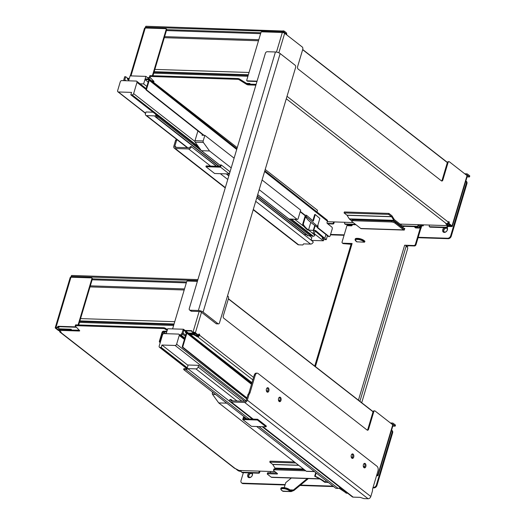 <?xml version="1.0" encoding="UTF-8"?>
<svg xmlns="http://www.w3.org/2000/svg" width="525" height="525" viewBox="0 0 525 525"><rect width="100%" height="100%" fill="white"/><g stroke="black" fill="none" stroke-linecap="round" stroke-linejoin="round"><path stroke-width="0.79" d="M226.741 403.167L218.722 402.905L212.553 394.413A1.273 0.761 -88.1 0 1 212.369 392.89L212.599 392.129M218.722 402.905L306.298 471.227A1.273 0.761 91.9 0 0 306.6 471.345L314.455 471.601M246.054 418.878L244.066 417.322L243.39 417.303L242.721 419.541L257.388 420.02L266.096 426.818L251.436 426.339L242.721 419.541M266.096 426.818L266.326 426.051L257.618 419.252L257.388 420.02M257.618 419.252L243.626 418.799L244.066 417.322M166.215 333.69L166.747 331.912L163.367 331.8A0.709 0.518 128.3 0 0 162.606 332.423L164.122 333.618M162.527 334.858L159.173 346.106A1.411 1.037 128 0 0 159.436 347.255A1.411 1.037 128 0 0 159.922 347.419L161.221 347.465L161.943 345.03L175.114 345.463A1.411 1.037 -52 0 0 176.623 344.216L179.248 335.409A1.411 1.037 -52 0 0 178.992 334.261A1.411 1.037 -52 0 0 178.507 334.09L164.036 333.618A1.411 1.037 -52 0 0 162.527 334.858M159.954 341.211A0.709 0.427 91.9 0 0 160.145 342.149L159.58 342.129A0.709 0.427 -88.1 0 1 159.39 341.191L159.954 341.211L162.606 332.423M159.58 342.129L160.21 342.628M161.943 345.03L188.022 365.374M244.663 401.244L198.653 365.341L188.134 365L187.32 367.723A1.057 0.774 -52 0 1 186.185 368.655L183.934 368.583L183.645 369.541L246.907 418.904M181.02 335.836L182.497 334.09A1.588 1.162 -52 0 0 183.061 333.185L183.927 330.284L182.91 330.251L181.991 333.342L180.613 334.733A1.588 1.162 -52 0 0 180.232 335.226M347.675 493.231L346.264 493.185L339.511 487.915M187.294 367.808L161.221 347.465M342.038 488.834L341.125 488.808A1.411 1.037 128 0 1 340.64 488.637L339.609 487.83M315.748 472.612L314.672 476.227L315.217 476.227A32.143 10.31 16.6 0 1 325.48 482.258L324.621 482.226A35.287 11.314 -163.4 0 0 314.672 476.227M316.188 472.959L315.217 476.227M324.634 482.232L328.401 482.488M183.927 330.284L185.994 331.898M246.973 397.95L183.067 347.353A0.709 0.427 -88.1 0 1 182.884 346.415L186.861 333.217A1.411 1.03 -51.7 0 0 186.611 332.069A1.411 1.03 -51.7 0 0 186.119 331.898L185.64 331.885L185.45 332.522L186.296 333.198A0.709 0.518 128.3 0 0 185.929 332.542L186.309 332.843M328.361 482.455L325.48 482.258L325.979 480.592M339.052 488.211L344.617 491.899M159.39 341.191L162.041 332.404A1.411 1.03 128.3 0 1 163.557 331.163L166.943 331.275L167.711 328.735L183.501 329.247L190.431 334.655L193.699 334.76L193.942 333.959L196.685 335.678L198.273 336.013L197.039 335.055L195.832 335.016M185.45 332.522L185.929 332.542M246.868 398.291L182.503 347.333A0.709 0.427 -88.1 0 1 182.319 346.395L186.296 333.198M289.459 219.115A1.273 0.761 -88.1 0 1 289.288 219.142A1.273 0.761 -88.1 0 1 288.986 219.023L257.709 194.624M259.179 189.696L297.111 219.286A1.273 0.761 91.9 0 0 297.412 219.404A1.273 0.761 91.9 0 0 298.134 218.669L300.681 210.118L262.073 179.99M202.296 134.38L202.033 135.253L204.855 135.345L234.104 158.169M220.382 165.493L201.41 150.695L209.534 150.964L231.21 167.875M221.228 164.935L220.552 164.916L220.113 166.386L206.128 165.926L205.898 166.694L214.607 173.493L229.274 173.972L229.943 171.734L221.228 164.935L220.559 167.18L205.898 166.694M209.534 150.964L203.365 142.472A1.273 0.761 -88.1 0 1 203.182 140.949L204.855 135.345M201.41 150.695L193.869 144.532L194.066 143.857L158.498 116.11L158.215 117.068L220.362 165.559M200.819 149.96L195.188 142.203A1.273 0.761 -88.1 0 1 194.933 141.455A1.273 0.761 -88.1 0 1 195.005 140.68L197.912 130.922M289.971 219.161L289.498 219.148M146.836 86.448L143.62 83.902L139.985 83.783M322.507 237.418L322.219 238.396L323.728 239.577L323.367 240.791L314.278 233.704L312.952 233.658L313.904 230.455M203.457 135.299L146.219 90.051L146.783 90.07L204.022 135.319M305.202 215.729L300.188 211.765M300.293 211.424L305.307 215.381M146.783 90.07A0.709 0.427 -88.1 0 1 146.593 89.132L146.029 89.119A0.709 0.427 91.9 0 0 146.219 90.051M146.029 89.119L148.68 80.325A0.709 0.518 -51.7 0 0 148.312 79.669L144.926 79.557L148.148 82.103M328.998 236.486L328.433 236.467A1.411 0.847 91.9 0 0 328.775 236.604L329.339 236.618A1.411 0.847 -88.1 0 1 328.998 236.486L318.229 227.975A1.057 0.637 -88.1 0 1 317.953 226.57A1.057 0.637 91.9 0 0 317.815 225.317M328.433 236.467L317.664 227.955L318.229 227.975M317.428 226.387A1.057 0.637 -88.1 0 1 317.389 226.551A1.057 0.637 91.9 0 0 317.664 227.955M309.533 235.843L311.883 237.674L311.456 238.645A1.411 0.847 -88.1 0 0 311.535 240.483L313.274 241.92A2.54 1.864 -52 0 1 310.577 244.092L303.581 243.869L302.84 244.972L298.666 244.84A2.54 1.864 128 0 1 297.793 244.532L253.207 209.744M177.082 139.722A4.942 2.966 -88.1 0 1 176.558 140.451L175.547 140.418L173.847 146.121A2.54 1.864 -52 0 0 174.313 148.188A2.54 1.864 -52 0 0 175.186 148.496L188.613 148.936A2.54 1.864 -52 0 0 191.33 146.692L216.681 166.274M226.426 173.88L228.854 175.77M256.823 197.597L304.251 234.603L306.37 234.668M176.558 140.451L174.858 146.153A1.273 0.932 -52 0 0 175.094 147.19A1.273 0.932 -52 0 0 175.534 147.341L188.954 147.781A1.273 0.932 -52 0 0 190.312 146.659L191.376 146.534M229.274 173.972L220.559 167.18M175.547 140.418A4.942 2.966 91.9 0 0 176.341 139.145M153.103 112.212L145.976 111.976L145.477 113.643A2.12 1.549 -52 0 0 145.871 115.369A2.12 1.549 -52 0 0 146.6 115.625L154.763 115.887A2.12 1.549 -52 0 0 155.229 116.74A2.12 1.549 -52 0 0 155.958 116.996L158.215 117.068M130.823 94.828L131.552 92.393L118.381 91.967A1.411 1.037 128 0 1 117.889 91.796A1.411 1.037 128 0 1 117.633 90.648L120.258 81.834A1.411 1.037 128 0 1 121.767 80.594L136.237 81.067A1.411 1.037 128 0 1 136.723 81.237A1.411 1.037 128 0 1 136.979 82.386L133.632 93.627A1.411 1.037 128 0 1 132.123 94.874L130.823 94.828L158.077 116.097M323.367 240.791L311.496 240.404M312.952 233.658L314.803 235.108A1.411 1.037 -52 0 0 314.803 235.102A1.411 1.037 -52 0 1 313.327 236.257L291.48 219.214M311.036 235.436L310.616 235.423M155.879 114.384L155.682 115.047A1.057 0.774 -52 0 0 156.247 116.032L158.498 116.11M194.06 143.896L199.5 148.142M257.696 194.69L310.478 235.876L310.767 234.911L290.607 219.181M257.211 196.311L307.493 235.548A2.12 1.549 -52 0 0 308.228 235.797L310.478 235.876M302.682 224.175A32.143 10.31 -163.4 0 0 307.663 230.035L308.497 230.055A35.287 11.314 16.6 0 1 303.273 224.214L302.682 224.175L305.36 215.211L306.528 215.283L306.147 216.562L305.563 216.53A35.287 11.314 -163.4 0 0 310.787 222.37L314.764 225.468L313.294 230.39L315.617 230.534L326.268 239.662L323.728 239.577M153.608 81.067L153.392 81.802L152.814 81.782L145.884 76.381L130.095 75.862L129.327 78.402L127.437 78.343L127.247 78.98L128.782 80.2M123.913 80.66L123.861 80.535A1.588 1.162 128 0 1 123.841 79.603L124.707 76.709L125.724 76.742L127.792 78.35M125.724 76.742L124.806 79.826L125.088 80.699M313.327 236.257L312.027 236.211L310.688 235.167M314.764 225.468L316.897 226.964L317.527 226.282L319.856 218.466L315.269 214.548L313.327 221.084L306.528 215.283M305.563 216.53L303.273 224.214M317.527 226.282L306.147 216.562M312.867 220.69L314.698 214.548L315.269 214.548M308.51 230.068L313.294 230.39M315.21 225.501L313.747 230.403M322.219 238.396L323.722 238.442L314.527 230.501L307.663 230.035M314.527 230.501L315.617 230.534M325.94 234.498L324.752 238.481M327.449 235.692L326.268 239.662M314.278 233.704L315.092 230.974M264.823 170.763L327.18 220.054A1.411 1.03 -51.7 0 1 327.436 221.202L327.049 222.475A0.709 0.427 91.9 0 0 327.233 223.414L331.839 227.062A1.411 0.847 -88.1 0 1 332.213 228.933L330.14 235.804A1.411 0.847 -88.1 0 1 329.339 236.618M146.593 89.132L149.244 80.345A1.411 1.03 -51.7 0 0 148.995 79.203A1.411 1.03 -51.7 0 0 148.503 79.032L146.81 78.973L146.619 79.616M128.599 80.817L129.137 79.039L127.247 78.98M198.752 334.208A0.879 0.532 -88.1 0 1 198.85 335.226L198.273 336.013M198.726 335.639L198.082 335.134M228.362 298.909L373.045 411.797A1.765 1.057 91.9 0 0 373.019 411.889L373.721 411.915L368.563 429.207L367.861 429.188A1.765 1.057 -88.1 0 1 367.211 430.126M367.861 429.188L373.019 411.889M373.111 411.626L228.414 298.732M192.275 332.043A0.709 0.518 -52 0 0 192.655 332.338L194.683 332.758L197.715 335.127L198.417 335.147L198.607 334.51A0.879 0.532 -88.1 0 1 199.113 333.992A0.879 0.532 -88.1 0 1 199.552 335.245A1.765 1.293 128 0 1 197.669 336.801L193.699 334.76M373.721 411.915A1.765 1.057 -88.1 0 1 374.725 410.891L374.023 410.865A1.765 1.057 91.9 0 0 373.045 411.797M59.174 330.415L59.279 329.273M59.509 329.844L79.249 330.205M75.823 325.664L76.059 324.863A1.411 0.453 -163.4 0 0 75.469 325.054L75.226 325.854A1.411 0.453 16.6 0 1 75.823 325.664L163.321 328.525A1.411 0.453 16.6 0 1 165.053 329.05L167.206 330.396M76.059 324.863L163.557 327.725L163.321 328.525M165.053 329.05L165.296 328.25A1.411 0.453 -163.4 0 0 163.557 327.725M165.296 328.25L167.449 329.595M189.348 333.808L193.942 333.959M79.314 330.277L79.098 331.012L59.456 330.369L61.182 332.233L60.605 332.318A1.765 1.293 128 0 1 59.994 332.108A1.765 1.293 128 0 1 59.614 330.914M71.19 329.661L59.049 329.26L58.485 328.821L59.122 326.675M57.284 327.908A0.709 0.518 -52 0 0 58.039 327.292A0.709 0.518 128 0 1 58.793 326.668L58.321 326.294A0.709 0.518 -52 0 0 57.566 326.918A0.709 0.518 128 0 1 56.812 327.541L57.284 327.908L56.208 328.23L59.174 330.547M302.656 49.698L447.339 162.586A1.765 1.057 91.9 0 0 447.307 162.678L448.015 162.704L442.857 180.003L442.155 179.977A1.765 1.057 -88.1 0 1 441.505 180.915M442.155 179.977L447.307 162.678M447.484 223.282L450.306 225.481L447.871 225.402M446.782 223.637L447.877 224.831M448.416 221.832A0.879 0.532 -88.1 0 1 448.514 222.843L448.389 223.263L447.891 222.869M447.405 162.415L302.708 49.521M400.05 224.083L447.53 225.632L445.804 223.768L446.388 223.683A1.765 1.293 -52 0 0 448.271 222.127A0.879 0.532 -88.1 0 1 448.777 221.616A0.879 0.532 -88.1 0 1 449.223 222.869L449.033 223.512L452.058 225.875L467.053 175.586A1.765 0.564 16.6 0 1 467.335 176.039L452.34 226.334A1.765 0.564 -163.4 0 0 452.058 225.875M448.015 162.704A1.765 1.057 -88.1 0 1 449.019 161.68L448.317 161.654A1.765 1.057 91.9 0 0 447.339 162.586M448.389 223.263L450.883 225.481L450.332 225.461M151.732 80.935L153.536 80.994M150.117 76.453L150.353 75.653A1.411 0.453 -163.4 0 0 149.763 75.843L149.52 76.643A1.411 0.453 16.6 0 1 150.117 76.453L237.608 79.321A1.411 0.453 16.6 0 1 239.348 79.846L246.612 84.381A1.411 0.453 -163.4 0 0 248.351 84.906L248.594 84.105A1.411 0.453 16.6 0 1 246.855 83.58L246.612 84.381M150.353 75.653L237.851 78.52L237.608 79.321M239.348 79.846L239.59 79.045A1.411 0.453 -163.4 0 0 237.851 78.52M239.59 79.045L246.855 83.58M248.594 84.105L256.108 84.354M364.731 241.94L363.674 241.113L363.884 240.404L364.941 241.231L364.429 242.189L356.829 241.822M364.429 242.189L363.366 241.356L363.674 241.113A4.587 1.47 -163.4 0 0 357.545 239.072L356.98 239.052A4.587 1.47 -163.4 0 0 355.044 239.662L355.254 238.954A4.587 1.47 16.6 0 1 357.19 238.343L357.755 238.363A4.587 1.47 -163.4 0 1 363.884 240.404M418.202 237.287L447.667 238.252L448.232 238.691A2.822 2.067 -52 0 0 451.257 236.204L466.915 183.671A2.822 2.067 -52 0 0 466.397 181.374L465.865 180.961A2.822 2.067 128 0 1 466.344 183.232L466.915 183.671M451.257 236.204L450.686 235.758A2.822 2.067 128 0 1 447.667 238.252M450.686 235.758L466.344 183.232M330.56 234.419L344.19 234.865M420.755 228.729A0.709 0.518 -52 0 0 421.011 228.323L421.752 225.822L423.222 225.868L423.524 224.851M447.011 227.568A2.927 2.146 128 0 1 445.495 232.129A2.927 2.146 128 0 1 442.733 229.681A2.927 2.146 128 0 1 444.235 227.627M330.428 234.839L344.059 235.285M418.077 237.707L448.232 238.691M352.367 224.621L352.183 225.218A0.709 0.518 128 0 1 351.428 225.842L348.049 225.73A0.709 0.518 128 0 1 347.662 225.428M351.671 224.602L351.619 224.779A0.709 0.518 128 0 1 350.864 225.396L351.428 225.842M347.156 224.451L347.104 224.628A0.709 0.518 128 0 0 347.235 225.205L347.806 225.645M348.049 225.73L347.478 225.291L350.864 225.396M414.842 226.669L414.789 226.846A0.709 0.518 128 0 0 414.921 227.417L415.492 227.863A0.709 0.518 128 0 1 415.347 227.647M405.943 246.258L407.564 246.389L408.411 245.766L414.481 245.963A1.411 1.037 -52 0 0 415.99 244.716L421.142 227.417A1.411 1.037 -52 0 0 420.912 226.295L420.348 225.848L419.875 227.437A0.709 0.518 128 0 1 419.121 228.053L415.734 227.948A0.709 0.518 128 0 1 415.492 227.863M419.875 227.437L419.304 226.99A0.709 0.518 128 0 1 418.55 227.614L415.163 227.502A0.709 0.518 128 0 1 414.921 227.417M423.222 225.868L421.391 224.779M421.752 225.822L420.374 224.746M419.304 226.99L419.98 224.733M446.906 228.375A2.225 1.627 -52 0 0 443.861 230.14A2.225 1.627 -52 0 0 444.183 231.873M443.671 229.989A2.225 1.627 -52 0 0 444.084 231.801A2.225 1.627 -52 0 0 446.736 231.052A2.225 1.627 -52 0 0 446.821 228.296A2.225 1.627 -52 0 0 443.671 229.989M347.117 225.041L342.097 241.874A1.411 1.037 -52 0 0 342.359 243.023A1.411 1.037 -52 0 0 342.845 243.193L352.117 243.495A2.12 0.676 -163.4 0 0 351.225 243.771L314.738 366.076M415.99 244.716L415.419 244.276A1.411 1.037 -52 0 1 413.91 245.516L404.637 245.214A2.12 0.676 -163.4 0 1 406.337 245.575L406.901 246.146M415.419 244.276L420.577 226.977A1.411 1.037 -52 0 0 420.348 225.848M403.633 229.878L395.115 223.23A2.822 0.906 -163.4 0 0 391.342 221.977L352.984 220.717A2.822 0.906 -163.4 0 0 351.796 221.097A2.822 0.906 -163.4 0 0 352.249 221.826L360.767 228.473L403.633 229.878A2.12 1.273 -88.1 0 0 404.138 230.075A2.12 1.273 -88.1 0 0 404.283 230.062L404.775 228.401A1.057 0.637 91.9 0 1 404.171 229.018A1.057 0.637 91.9 0 1 403.922 228.92L401.651 227.148L402.498 227.174A1.765 1.057 91.9 0 0 402.918 227.332A1.765 1.057 91.9 0 0 403.922 226.308L417.736 226.761A0.709 0.518 -52 0 0 418.491 226.137L417.926 225.698A0.709 0.518 128 0 1 417.172 226.321L417.736 226.761M282.535 491.033L291.139 491.603L293.987 490.429L290.437 491.151L290.647 490.442L293.416 489.989L293.987 490.429L300.484 485.074L333.086 486.143M289.918 489.871L293.416 489.989L307.302 478.544M308.365 478.577L300.484 485.074M291.349 478.026L285.797 482.6L284.215 487.633M281.472 490.199L283.198 491.348L291.139 491.603L293.987 490.429M290.305 491.472L290.437 491.144L290.305 491.472M290.437 491.144L289.38 490.317A4.587 1.47 -163.4 0 0 283.251 488.276L282.686 488.257A4.587 1.47 -163.4 0 0 280.75 488.867L280.96 488.165A4.587 1.47 16.6 0 1 282.896 487.554L283.461 487.574A4.587 1.47 -163.4 0 1 289.59 489.615L290.647 490.442M373.052 487.449L373.944 487.902A2.822 2.067 -52 0 0 376.963 485.415L392.621 432.882A2.822 2.067 -52 0 0 392.103 430.579L391.571 430.172A2.822 2.067 128 0 1 392.057 432.436L392.621 432.882M376.963 485.415L376.392 484.969A2.822 2.067 128 0 1 373.373 487.456M376.392 484.969L392.057 432.436M243.357 472.697L241.021 480.539A2.822 2.067 128 0 0 241.539 482.842L242.11 483.282A2.822 2.067 -52 0 0 243.082 483.617L285.003 484.988M243.082 483.617L242.511 483.177A2.822 2.067 128 0 1 241.539 482.842M242.511 483.177L285.127 484.568M252.151 472.986A2.927 2.146 128 0 1 250.373 477.442A2.927 2.146 128 0 1 247.734 474.935A2.927 2.146 128 0 1 249.231 472.887M299.992 485.481L333.657 486.583M372.921 487.869L373.944 487.902M251.908 473.635A2.225 1.627 -52 0 0 248.863 475.401A2.225 1.627 -52 0 0 249.185 477.133M248.673 475.25A2.225 1.627 -52 0 0 249.086 477.061A2.225 1.627 -52 0 0 251.738 476.313A2.225 1.627 -52 0 0 251.816 473.557A2.225 1.627 -52 0 0 248.673 475.25M361.705 402.721L407.669 248.542A1.411 1.312 -133 0 0 406.744 246.789L406.547 246.717A0.532 0.492 -133 0 1 406.225 245.995L406.337 245.575M360.767 228.473A2.12 1.273 91.9 0 0 361.272 228.67A2.12 1.273 91.9 0 0 361.41 228.664M314.757 366.096L351.192 243.869M342.359 243.023L342.923 243.469A1.411 1.037 -52 0 0 343.409 243.633L351.074 244.269M268.15 472.743A1.411 0.453 -163.4 0 0 267.56 472.933L267.271 473.898A1.411 0.453 16.6 0 1 267.868 473.708L268.15 472.743L276.721 473.025M274.746 469.796L275.034 468.838A2.822 0.906 -163.4 0 0 273.84 469.212L273.558 470.177A2.822 0.906 16.6 0 1 274.746 469.796L305.76 470.813M275.034 468.838L304.461 469.803M277.095 473.32L276.892 474.003A1.411 0.453 -163.4 0 0 277.489 473.812A1.411 0.453 -163.4 0 0 277.259 473.445L274.004 470.905A2.822 0.906 16.6 0 1 273.558 470.177M276.892 474.003L267.868 473.708M319.764 478.951L271.747 477.383A2.12 1.273 91.9 0 1 271.248 477.186L267.494 474.259A1.411 0.453 16.6 0 1 267.271 473.898M351.796 221.097L352.085 220.132A2.822 0.906 16.6 0 1 353.273 219.758L391.63 221.012A2.822 0.906 16.6 0 1 395.397 222.272L401.651 227.148M395.292 425.263L395.089 425.952L392.812 424.18A0.709 0.427 91.9 0 0 392.28 424.417M395.371 424.988L393.1 423.216A1.765 1.057 -88.1 0 0 392.68 423.058L390.436 422.979M391.709 423.977A1.765 1.057 -88.1 0 1 392.68 423.058M376.642 475.401L377.206 475.289L376.727 475.118M260.026 471.135L259.593 472.579L259.022 472.139A0.709 0.518 128 0 1 258.267 472.756L258.838 473.202A0.709 0.518 -52 0 0 259.593 472.579M258.838 473.202L242.55 472.671L241.979 472.224A1.411 1.037 128 0 1 241.493 472.06A1.411 1.037 128 0 1 241.178 471.227A1.411 1.037 -52 0 0 240.975 470.518M241.493 472.06L242.064 472.5A1.411 1.037 -52 0 0 242.55 472.671M240.719 470.505L240.936 470.676A1.411 1.037 128 0 1 241.087 470.695M240.936 470.676L238.698 470.603L241.165 470.964M295.726 462.984L269.778 462.131L270.067 461.173L294.427 461.967M269.778 462.131L272.659 464.382A0.709 0.427 -88.1 0 1 272.764 464.5L298.764 465.353M275.874 468.864L275.271 468.392A1.765 1.057 -88.1 0 1 275.002 468.083L272.764 464.5M392.772 426.156L395.2 426.136L395.489 425.171M241.979 472.224L258.267 472.756M259.022 472.139L259.33 471.115M270.611 471.483L270.309 472.507A0.709 0.518 128 0 0 270.283 472.815M376.537 475.748L377.304 475.775A1.765 0.564 -163.4 0 0 378.046 475.538A1.765 0.564 -163.4 0 0 377.77 475.086L392.759 424.791A1.765 0.564 16.6 0 1 393.041 425.25L378.046 475.538M469.586 176.059L469.383 176.741L467.106 174.969A0.709 0.427 91.9 0 0 466.574 175.212M469.665 175.783L467.394 174.005A1.765 1.057 -88.1 0 0 466.974 173.847L464.73 173.775M466.003 174.766A1.765 1.057 -88.1 0 1 466.974 173.847M448.402 226.111L451.493 226.078L448.652 225.428M429.765 226.866A0.709 0.518 -52 0 0 430.146 227.168L446.434 227.699A1.411 1.037 -52 0 0 447.812 226.774A1.411 1.037 128 0 1 449.197 225.848M418.924 224.7L418.491 226.137M355.983 224.739L345.542 224.398L344.971 223.958A0.709 0.518 128 0 1 344.597 223.296L344.905 222.278M345.155 224.103A0.709 0.518 -52 0 0 345.542 224.398M334.313 221.931L333.887 223.368L333.316 222.928A0.709 0.518 128 0 1 332.561 223.552L333.132 223.991A0.709 0.518 -52 0 0 333.887 223.368M333.132 223.991L327.738 223.814M403.922 226.308L403.351 225.868A0.709 0.427 91.9 0 1 402.78 226.209L394.413 219.68A0.709 0.427 -88.1 0 1 394.301 219.555L392.07 215.978A1.765 1.057 -88.1 0 0 391.794 215.67L388.92 213.419L388.631 214.384L344.072 212.927L346.953 215.171A0.709 0.427 -88.1 0 1 347.058 215.296L391.617 216.753A0.709 0.427 91.9 0 0 391.512 216.628L388.631 214.384M344.072 212.927L344.361 211.962L388.92 213.419M402.498 227.174L394.124 220.644A1.765 1.057 -88.1 0 1 393.855 220.329L391.617 216.753M351.835 220.959L349.565 219.181A1.765 1.057 -88.1 0 1 349.289 218.873L347.058 215.296M467.06 176.951L469.494 176.925L469.777 175.967M327.187 223.374L332.561 223.552M333.316 222.928L333.624 221.904M344.971 223.958L355.412 224.3M402.294 225.829L417.172 226.321M417.926 225.698L418.228 224.674M429.509 225.041L429.207 226.065A0.709 0.518 128 0 0 429.338 226.643L429.903 227.082M430.146 227.168L429.581 226.728A0.709 0.518 128 0 1 429.338 226.643M429.581 226.728L445.869 227.259L446.434 227.699M448.422 225.422A1.411 1.037 -52 0 0 447.248 226.334A1.411 1.037 128 0 1 445.869 227.259M448.035 226.452L451.598 226.564A1.765 0.564 -163.4 0 0 452.34 226.334M71.84 277.252L71.013 276.511L71.597 275.461L71.013 276.511M195.372 333.296L188.403 333.073M71.105 329.943L71.315 329.241L58.485 328.821M188.967 333.513L195.943 333.743M197.617 280.553L71.308 276.419M197.905 279.595L71.597 275.461M235.207 468.418L237.884 470.505A1.765 0.564 -163.4 0 0 240.24 471.292L241.172 471.319M376.93 474.429L377.77 475.086M56.812 327.541L55.965 327.515A1.765 0.564 -163.4 0 0 55.223 327.751A1.765 0.564 -163.4 0 0 55.499 328.204L58.531 330.573L59.213 330.592M201.502 312.283A1.765 0.564 -163.4 0 0 199.139 311.496L191.527 311.246L190.201 310.216L198.378 310.485L275.441 51.982A3.531 1.129 -163.4 0 1 280.153 53.557L295.122 65.231A1.765 1.057 -88.1 0 1 295.588 67.567L219.483 322.862A1.765 1.057 -88.1 0 1 218.479 323.892A1.765 1.057 -88.1 0 1 218.059 323.728L216.083 323.662L201.502 312.283L195.385 332.784A1.765 0.564 -163.4 0 0 193.029 331.997L192.183 331.971A0.709 0.518 128 0 1 191.809 331.314A0.709 0.518 -52 0 0 191.441 330.652L191.822 330.953M172.6 328.893L186.677 281.656A0.709 0.518 128 0 1 187.432 281.033L197.374 281.361M185.036 330.442L191.441 330.652M190.201 310.216A1.765 1.293 128 0 1 189.591 310.006L190.916 311.036A1.765 1.293 -52 0 0 191.527 311.246M191.835 331.019L185.509 330.816M58.321 326.294L76.066 326.878M55.223 327.751L70.212 277.456A1.765 0.564 16.6 0 1 70.96 277.226L91.547 277.896A0.709 0.518 128 0 1 91.921 278.558L78.094 324.929M91.921 278.558L92.393 278.926L78.671 324.949M92.393 278.926A0.709 0.518 -52 0 0 92.262 278.348L91.79 277.981M76.414 327.246L58.793 326.668M227.528 295.87L227.994 296.238A1.765 1.057 -88.1 0 1 228.46 298.574L223.302 315.873A1.765 1.057 91.9 0 0 223.775 318.216L367.139 430.073A1.765 1.057 91.9 0 0 367.559 430.238A1.765 1.057 91.9 0 0 368.563 429.207M374.725 410.891A1.765 1.057 -88.1 0 1 375.145 411.049L392.759 424.791M195.385 332.784L198.417 335.147M216.083 323.662A1.765 1.057 91.9 0 0 216.503 323.827L218.479 323.892M79.098 331.012A1.411 0.453 -163.4 0 0 79.695 330.822A1.411 0.453 -163.4 0 0 79.583 330.56L75.337 326.117A1.411 0.453 16.6 0 1 75.226 325.854M59.994 332.108L234.419 468.202A1.765 1.293 -52 0 0 235.029 468.412L238.993 470.452L274.923 471.627M251.987 382.686L190.431 334.655M284.983 33.528L285.863 33.554L283.894 32.018L284.183 31.06L286.151 32.596A1.765 1.057 -88.1 0 1 286.65 34.827M285.863 33.554A0.709 0.427 -88.1 0 1 286.079 34.381M146.127 28.042L145.307 27.307L145.891 26.25L145.307 27.307M249.749 84.144L249.959 83.442L246.448 83.331M247.236 83.783L249.834 83.869M284.183 31.06L145.891 26.25M283.238 30.745L282.949 31.703L283.894 32.018M282.949 31.703L145.602 27.208M256.955 81.513L247.59 81.204L247.118 80.837A0.709 0.518 128 0 1 246.743 80.174L260.971 32.445A0.709 0.518 128 0 1 261.726 31.828L282.312 32.498A1.765 0.564 16.6 0 1 284.675 33.285L278.854 52.808M247.118 80.837L257.06 81.158M449.033 223.512L448.324 223.486M247.209 80.903A0.709 0.518 -52 0 0 247.59 81.204M147.42 77.569L150.36 77.667M130.312 75.869L144.506 28.252A1.765 0.564 16.6 0 1 145.248 28.015L165.841 28.685A0.709 0.518 128 0 1 166.208 29.348L152.388 75.725M166.208 29.348L166.688 29.715L152.965 75.738M166.688 29.715A0.709 0.518 -52 0 0 166.556 29.144L166.084 28.77M150.708 78.035L147.893 77.943M284.675 33.285L302.282 47.027A1.765 1.057 -88.1 0 1 302.754 49.37L297.596 66.662A1.765 1.057 91.9 0 0 298.069 69.005L441.433 180.863A1.765 1.057 91.9 0 0 441.853 181.027A1.765 1.057 91.9 0 0 442.857 180.003M449.019 161.68A1.765 1.057 -88.1 0 1 449.439 161.838L467.053 175.586M153.392 81.802A1.411 0.453 -163.4 0 0 153.982 81.611A1.411 0.453 -163.4 0 0 153.877 81.349L149.632 76.906A1.411 0.453 16.6 0 1 149.52 76.643M327.285 221.701L353.167 222.548M255.865 85.155L248.351 84.906M316.995 212.002L317.513 210.282L265.21 169.477M237.234 147.65L152.814 81.782M275.441 51.982L267.258 51.719A1.765 1.293 128 0 0 265.374 53.274L189.269 308.569A1.765 1.293 128 0 0 189.591 310.006M198.378 310.485A3.531 1.129 16.6 0 1 203.096 312.053L218.059 323.728M144.926 79.557L143.62 83.902M145.884 76.381L145.123 78.921L146.81 78.973M145.543 113.439L138.554 107.914M196.081 357.722L195.517 357.702M183.199 330.264L183.501 329.247M195.91 357.505L195.346 357.492M232.687 400.851L230.908 399.466L229.845 399.597A2.54 1.864 128 0 0 230.317 401.664L252.65 419.094M262.913 426.713L353.154 497.129L360.15 497.359L363.923 498.612L368.097 498.75A2.54 1.864 -52 0 0 370.814 496.512L372.514 490.809A4.942 2.966 91.9 0 1 372.822 488.204L377.961 470.971A3.531 2.12 91.9 0 0 377.022 466.292L258.083 373.498A3.531 2.12 91.9 0 0 257.243 373.17A3.531 2.12 91.9 0 0 255.235 375.217L254.225 375.185L249.086 392.418A4.942 2.966 -88.1 0 1 248.017 394.433L246.317 400.135A1.273 0.932 128 0 1 244.958 401.251L231.538 400.811A1.273 0.932 128 0 1 231.098 400.66A1.273 0.932 128 0 1 230.862 399.63L230.908 399.466M198.653 365.341L198.155 367.008A2.12 1.549 128 0 1 195.891 368.878L187.727 368.609A2.12 1.549 -52 0 1 185.902 369.613L183.645 369.541M340.226 487.417L339.997 487.41A2.12 1.549 128 0 1 338.172 488.421L335.915 488.348L256.659 426.51M339.997 487.41L262.172 426.694M252.42 419.081L187.727 368.609M353.154 497.129A2.54 1.864 128 0 1 352.282 496.827L262.402 426.7M248.017 394.433L249.034 394.465L247.334 400.168A2.54 1.864 128 0 1 244.617 402.406L231.19 401.966A2.54 1.864 128 0 1 230.317 401.664M249.034 394.465A4.942 2.966 91.9 0 0 250.103 392.451L255.235 375.217M280.987 400.365A2.257 1.358 91.9 0 0 279.845 397.163A2.257 1.358 91.9 0 0 278.414 399.374A2.257 1.358 91.9 0 0 279.7 401.678A2.257 1.358 91.9 0 0 280.987 400.365M268.866 390.908A2.257 1.358 91.9 0 0 267.724 387.706A2.257 1.358 91.9 0 0 266.293 389.917A2.257 1.358 91.9 0 0 267.579 392.214A2.257 1.358 91.9 0 0 268.866 390.908M365.827 466.561A2.257 1.358 91.9 0 0 364.691 463.358A2.257 1.358 91.9 0 0 363.261 465.57A2.257 1.358 91.9 0 0 364.54 467.873A2.257 1.358 91.9 0 0 365.827 466.561M353.706 457.104A2.257 1.358 91.9 0 0 352.57 453.902A2.257 1.358 91.9 0 0 351.14 456.113A2.257 1.358 91.9 0 0 352.426 458.417A2.257 1.358 91.9 0 0 353.706 457.104M279.333 397.307A2.257 1.358 -88.1 0 1 279.969 400.332A2.257 1.358 -88.1 0 1 279.195 401.494M267.212 387.85A2.257 1.358 -88.1 0 1 267.848 390.876A2.257 1.358 -88.1 0 1 267.074 392.037M364.179 463.509A2.257 1.358 -88.1 0 1 364.816 466.528A2.257 1.358 -88.1 0 1 364.042 467.69M352.058 454.053A2.257 1.358 -88.1 0 1 352.695 457.072A2.257 1.358 -88.1 0 1 351.921 458.233M254.225 375.185A3.531 2.12 -88.1 0 1 256.233 373.137L257.243 373.17M215.65 394.511L212.553 394.413M314.311 471.489L306.298 471.227M213.623 392.93L212.369 392.89M245.976 400.746L175.114 345.463M246.691 398.882L176.623 344.216M184.419 339.439L179.248 335.409M341.125 488.808L339.734 487.718M186.834 368.419L159.922 347.419M183.061 333.185L185.686 335.232M185.358 336.322L182.497 334.09M181.25 335.285L184.826 338.074M184.754 338.317L181.125 335.482M182.884 346.415L182.319 346.395M288.986 219.023L297.111 219.286M195.188 142.203L203.365 142.472M195.005 140.68L203.182 140.949M312.979 233.559L308.536 230.094M304.132 226.656L294.722 219.319M191.33 146.692L216.412 166.268M226.163 173.873L228.808 175.934M256.777 197.761L311.535 240.483M175.186 148.496L225.323 187.615M253.299 209.436L298.666 244.84M220.329 173.683L227.752 179.471M255.721 201.298L310.577 244.092M188.613 148.936L210.584 166.077M176.42 147.368L174.858 146.153M187.766 147.742L146.6 115.625M145.609 113.21L118.381 91.967M156.982 116.058L155.682 115.047M155.958 116.996L219.22 166.359M228.972 173.965L229.313 174.228M257.283 196.055L308.228 235.797M125.961 80.732L124.806 79.826M145.983 89.407L136.979 82.386M198.332 146.534L132.123 94.874M194.933 141.455L133.632 93.627M310.787 222.37L308.497 230.055M124.806 80.036L125.685 80.719M327.436 221.202L264.6 171.531M236.696 149.474L149.244 80.345M317.389 226.551L317.953 226.57M60.887 332.325L60.985 331.984M56.313 327.889L56.208 328.23M357.755 238.363L357.617 239.446A4.305 1.378 16.6 0 1 363.366 241.356M357.19 238.343L357.053 239.426L357.617 239.446M355.766 240.988L355.924 241.113A4.305 1.378 16.6 0 1 357.053 239.426M356.987 241.94L355.924 241.113M352.183 225.218L351.619 224.779M415.734 227.948L415.163 227.502M418.55 227.614L419.121 228.053M352.117 243.495L315.413 366.608M358.444 400.175L404.637 245.214M403.193 228.349L404.775 228.401M420.577 226.977L421.142 227.417M289.59 489.615L289.078 490.567L290.135 491.393M283.461 487.574L283.323 488.65A4.305 1.378 16.6 0 1 289.078 490.567M282.896 487.554L282.758 488.631L283.323 488.65M280.75 488.867L281.63 490.324A4.305 1.378 16.6 0 1 282.758 488.631M283.198 491.348A2.12 1.273 -88.1 0 1 282.693 491.151L281.63 490.324M413.91 245.516L414.481 245.963M351.225 243.771L351.1 244.184M343.409 243.633L342.845 243.193M406.212 245.989L359.907 401.323M271.248 477.186L319.449 478.767M353.273 219.758L352.984 220.717M391.63 221.012L391.342 221.977M395.397 222.272L395.115 223.23M392.812 424.18L392.477 424.167M272.659 464.382L298.6 465.229M275.002 468.083L303.45 469.015M303.857 469.33L275.271 468.392M467.106 174.969L466.764 174.956M346.953 215.171L391.512 216.628M349.289 218.873L393.855 220.329M394.124 220.644L349.565 219.181M447.812 226.774L447.248 226.334M90.018 286.893L184.203 289.977M80.561 318.603L174.746 321.687M79.433 322.389L173.618 325.474M79.708 321.471L173.893 324.548M79.879 320.906L174.057 323.991M92.407 278.867L186.592 281.945M186.316 282.87L92.138 279.786M192.655 332.338L192.183 331.971M193.029 331.997L199.139 311.496M57.566 326.918L58.039 327.292M70.96 277.226L55.965 327.515M198.85 335.226L199.552 335.245L253.568 377.39M267.087 387.936L267.658 388.382M279.208 397.392L279.779 397.838M351.934 454.138L352.505 454.578M364.055 463.595L364.626 464.034M60.605 332.318L235.029 468.412M364.606 467.047L363.274 466.01M352.485 457.59L351.153 456.553M279.759 400.851L278.427 399.814M267.638 391.394L266.306 390.357M252.833 379.844L197.669 336.801M197.387 336.794L197.623 335.993M196.442 336.479L196.685 335.678M194.644 335.075L194.88 334.274M59.456 330.369L59.692 329.569M164.312 37.682L258.49 40.766M154.855 69.398L249.04 72.476M153.727 73.178L247.912 76.263M154.002 72.26L248.187 75.344M154.166 71.702L248.351 74.78M166.701 29.656L260.886 32.74M260.61 33.659L166.425 30.575M276.472 52.093L282.312 32.498M145.248 28.015L130.974 75.889M287.017 96.311L448.271 222.127M446.388 223.683L286.289 98.772M449.223 222.869L448.514 222.843M447.72 225.356L447.956 224.556M280.153 53.557L203.096 312.053M148.7 79.971L148.312 79.669M165.729 333.67L163.367 331.8M186.861 333.217L251.501 384.313M183.067 347.353L182.503 347.333M232.424 400.844L230.862 399.63M241.92 401.152L198.155 367.008M237.057 400.995L195.891 368.878M185.902 369.613L249.165 418.976M258.917 426.582L338.172 488.421M231.19 401.966L253.162 419.108M247.334 400.168L370.814 496.512M244.617 402.406L368.097 498.75M250.103 392.451L249.086 392.418M184.649 338.671L178.992 334.261M186.69 368.517L159.436 347.255M297.412 219.404L289.288 219.142M225.232 187.917L174.313 148.188M145.871 115.369L187.34 147.728M229.235 174.49L228.552 173.952M218.8 166.346L155.229 116.74M136.723 81.237L146.18 88.613M117.889 91.796L145.556 113.38M356.888 241.907L355.044 239.662M404.138 230.075L361.272 228.67M344.728 223.873L345.299 224.313M402.918 227.332L401.848 227.299M184.511 288.927L90.326 285.849M191.94 331.885L192.412 332.259M59.161 330.461L59.397 329.661M258.805 39.716L164.62 36.638M247.347 81.119L246.875 80.752M447.832 225.54L448.068 224.739M148.995 79.203L236.919 148.706M186.611 332.069L251.731 383.552"/></g></svg>
